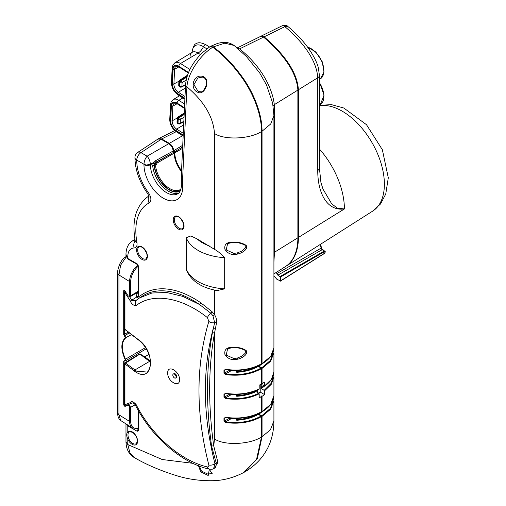 <?xml version="1.0" encoding="UTF-8"?>
<svg xmlns="http://www.w3.org/2000/svg" width="506" height="506" viewBox="0 0 506 506"><rect width="100%" height="100%" fill="white"/><g stroke="black" fill="none" stroke-linecap="round" stroke-linejoin="round"><path stroke-width="0.76" d="M285.656 266.434A64.022 36.963 -120 0 0 285.928 266.27L372.764 211.059A59.619 34.421 -120 0 0 384.383 184.203A59.619 34.421 -120 0 0 342.227 111.187A59.619 34.421 -120 0 0 319.412 105.76M129.175 332.961L124.672 335.567L125.722 337.47L125.469 338.135C121.238 342.537 121.238 349.564 125.469 359.209L125.412 360.879L124.444 360.664L125.279 360.177L125.077 359.399C120.782 349.602 120.782 342.467 125.077 337.995L125.279 337.464L123.692 334.592L123.692 290.672L124.906 290.748L128.012 295.789L129.587 296.668L130.7 295.713L129.966 296.82L138.416 291.829M124.653 360.791L124.134 361.088L124.134 405.009L124.995 406.033L128.1 404.838L128.986 404.996L130.7 407.292L128.012 405.23L124.906 406.432L123.692 405.002L123.692 361.088L124.444 360.664M124.931 328.369L124.938 329.305L137.879 339.26C156.968 351.796 153.09 385.433 134.204 370.911L124.938 363.966A0.772 0.361 -51.9 0 1 125.57 363.087L136.582 371.151L146.778 372.043M138.865 298.357L136.854 296.921C135.905 294.954 135.975 293.524 137.063 292.639A1.543 0.885 -121.4 0 0 137.777 293.335A1.543 0.885 -121.4 0 0 138.416 293.461M128.777 432.219C127.714 433.61 127.714 435.799 128.777 438.791A6.882 3.972 -120 0 0 132.724 443.401A6.882 3.972 -120 0 0 136.184 443.73L137.328 441.555L136.981 438.474L135.886 435.963L134.387 433.895L132.338 432.2L129.302 431.814A6.882 3.972 -120 0 0 128.777 432.219A0.772 0.62 -135.7 0 1 127.79 431.909A7.653 4.421 60 0 1 132.18 431.846A7.653 4.421 60 0 1 137.594 441.219A7.653 4.421 60 0 1 132.18 444.344A7.653 4.421 60 0 1 127.79 439.214L128.777 438.791M199.396 466.051L201.42 471.029L207.688 474.046L212.185 473.597L209.098 469.087M227.637 348.697C228.415 348.552 227.181 348.103 232.956 347.559L227.637 348.697L226.201 355.085L233.905 358.545L237.339 358.058L241.944 356.142C245.473 353.226 246.77 351.708 245.834 351.594L244.632 350.051C240.205 348.134 236.308 347.306 232.956 347.559L232.893 347.236C238.237 347.116 242.659 348.217 246.156 350.531C248.788 354.333 241.678 358.387 237.586 359.197C231.95 360.525 227.732 358.937 224.93 354.434C224.095 349.614 226.751 347.217 232.893 347.236M227.637 243.55C228.415 243.411 227.181 242.956 232.956 242.412L227.637 243.55L226.201 249.939L233.905 253.398L237.339 252.911L241.944 250.995C245.473 248.079 246.77 246.561 245.834 246.447L244.632 244.904C240.205 242.988 236.308 242.159 232.956 242.412L232.893 242.089C238.237 241.969 242.659 243.07 246.156 245.385C248.788 249.192 241.678 253.24 237.586 254.056C231.95 255.378 227.732 253.791 224.93 249.287C224.095 244.468 226.751 242.07 232.893 242.089M180.572 190.231A21.107 12.188 60 0 1 169.346 189.623A21.107 12.188 60 0 1 154.532 165.905A0.772 0.392 -5.6 0 0 155.614 165.829A20.335 11.739 -120 0 0 169.889 188.681A20.335 11.739 -120 0 0 180.117 189.649L180.908 189.099M169.301 144.02L169.352 143.995A5.452 3.15 60 0 1 169.428 144.039A5.452 3.15 60 0 1 173.267 150.282A2.163 1.252 -120 0 0 174.266 152.508A20.872 12.049 -120 0 0 181.515 171.37M184.235 113.009L177.891 117.107A1.543 0.848 57.2 0 1 178.669 117.177A1.543 0.848 57.2 0 1 178.726 117.215A1.543 0.848 122.5 0 0 177.638 119.036A1.543 0.936 -177.3 0 1 177.182 118.334L177.011 122.035A1.543 1.543 0 0 0 177.726 123.413L178.289 123.774A1.543 0.848 122.5 0 0 178.314 123.787A1.543 1.543 0 0 0 179.82 123.843L183.823 121.807M187.53 75.166L179.605 80.283A1.543 0.848 57.2 0 1 180.389 80.353A1.543 0.848 57.2 0 1 180.446 80.391A1.543 0.848 122.5 0 0 179.352 82.212A1.543 0.936 -177.3 0 1 178.903 81.51L178.726 85.21A1.543 1.543 0 0 0 179.44 86.589L180.003 86.95A1.543 0.848 122.5 0 0 180.035 86.962M202.248 77.007L197.833 78.038L193.912 84.641L198.067 91.333L202.343 91.169C202.963 91.459 204.158 89.733 205.929 85.982C206.486 83.199 206.6 81.567 206.271 81.093C205.74 78.835 204.443 77.519 202.387 77.14L202.223 76.273C211.597 78.443 205.056 95.501 198.257 92.465C189.415 89.505 192.887 74.287 202.223 76.273M175.614 378.045L176.271 377.666A2.321 1.341 -120 0 0 176.752 376.603A2.321 1.341 -120 0 0 175.108 373.763A2.321 1.341 -120 0 0 173.95 373.649L173.292 374.029A2.321 1.341 -120 0 0 172.938 375.888A2.321 1.341 -120 0 0 174.456 377.931A2.321 1.341 -120 0 0 175.614 378.045A2.321 1.341 -120 0 0 175.968 376.186A2.321 1.341 -120 0 0 174.456 374.143A2.321 1.341 -120 0 0 173.292 374.029M167.707 373.023C167.347 364.175 179.877 371.164 179.522 379.639C179.883 388.481 167.353 381.48 167.707 373.023M285.928 266.27A64.022 36.963 -120 0 0 298.407 237.434L298.407 89.752C297.326 73.262 285.896 55.622 264.126 36.83L260.963 36.255M182.445 148.416L174.81 152.825L174.355 151.92L181.901 147.474A0.772 0.455 -120 0 1 182.445 148.416L182.59 148.334M181.546 170.674A20.095 11.6 60 0 1 174.81 152.825L176.17 152.028A0.772 0.455 -119.8 0 0 175.702 151.13M261.494 411.65L262.045 411.587L262.045 396.318L264.657 394.667L260.217 392.106L258.566 393.061M260.217 392.106L260.217 384.687M236.814 48.14L260.666 36.362L263.556 37.102C285.352 55.907 296.788 73.56 297.876 90.081L297.876 237.763A64.047 36.976 60 0 1 285.39 266.611L273.917 273.904M297.876 237.763L274.473 252.254L273.917 262.095M264.657 394.667L264.657 390.752L261.469 388.538L264.379 386.173M244.341 472.187L257.276 458.803L262.045 436.71L262.045 416.387L261.716 415.818L270.583 408.234L273.404 399.272M262.045 436.71L270.406 429.828L273.917 420.973L273.917 400.651L270.666 409.183L262.045 416.387M261.494 363.681L262.045 363.624L262.045 131.244C262.178 115.001 254.594 95.033 244.151 79.682C234.601 65.906 224.31 54.983 213.279 46.9L210.18 46.577M261.469 384.497L264.657 385.958L264.657 382.043L262.045 383.693L262.045 368.419L261.716 367.849L270.583 360.272L273.404 351.309M210.521 46.331L217.776 43.352L221.065 42.637C222.362 42.504 227.586 41.182 234.076 45.458L224.835 43.155L213.279 46.9M176.24 131.674L161.692 138.941L169.352 143.362L182.584 135.722M263.556 37.102L239.604 48.873C248.332 55.869 255.707 63.845 261.735 72.801C268.952 83.667 273.373 95.514 274.29 104.685L274.473 252.254L273.917 252.677M161.692 138.941L158.713 138.574L158.245 138.897M174.355 151.92L173.716 150.718C173.356 147.575 171.901 145.127 169.352 143.362M173.716 150.718L182.736 145.254M261.14 384.687L261.469 388.538M264.322 390.183L271.286 383.219L273.404 375.294M263.873 410.619L258.876 414.174L258.547 413.528M258.876 414.174L261.716 415.818M263.873 362.65L258.876 366.211L258.547 365.566M258.876 366.211L261.716 367.849M297.876 90.081L274.29 104.685L273.177 106.032M239.604 48.873L237.219 48M264.322 386.148L271.399 379.386L273.917 371.872L273.917 352.682L270.666 361.214L262.045 368.419M188.561 72.491L178.827 66.28A8.071 4.662 -120 0 0 172.831 69.056A2.321 1.404 2.7 0 1 172.154 68L172.938 64.907L174.88 62.801L192.185 52.314A10.822 6.249 60 0 1 192.248 52.276A10.822 6.249 60 0 1 198.061 53.054L200.471 54.591L198.061 53.054A8.501 4.649 122.6 0 0 203.431 46.672L206.853 48.861M273.917 275.96L276.852 279.249L280.457 280.95L280.457 277.067L277.845 275.175L276.788 273.632L276.51 272.26M280.134 281.14L324.384 253.361M322.986 189.099L331.683 203.804L337.331 208.149L344.403 208.959C326.497 211.363 317.686 192.394 317.749 170.484L317.749 77.772C316.63 58.019 298.989 38.431 284.865 26.647L264.126 36.83M282 25.85L282 25.85A4.636 2.701 63.8 0 1 284.865 26.647L288.192 26.761C287.421 25.464 285.352 25.161 282 25.85L261.229 36.084M317.749 170.484A6.186 3.567 0 0 0 319.412 168.049L319.412 75.337A6.186 3.567 0 0 1 317.749 77.772L298.407 89.752M297.876 237.896A63.282 36.533 -120 0 0 297.882 237.137L297.882 89.448C296.68 69.177 278.509 49.246 263.993 37.336L263.158 36.805M262.045 383.693L261.494 383.377M212.507 47.064L213.197 47.482C234.702 63.117 260.122 95.919 261.444 128.948L261.444 129.681M161.313 139.371L169.352 143.995M262.045 396.318L261.444 395.97L261.444 396.603M150.541 361.227A258.117 149.023 60 0 1 144.767 356.806L148.916 354.409M257.491 392.441L257.491 390.012M187.252 75.995L180.446 80.391L181.009 80.751A1.543 0.835 58.1 0 1 182.09 82.642L181.92 86.343A1.543 0.936 63 0 1 181.54 87.019L185.544 84.976M185.569 84.483L181.92 86.343A1.543 0.936 -177.3 0 1 179.744 86.273A1.543 0.848 122.5 0 0 180.003 86.95A1.543 1.543 0 0 0 181.54 87.019M186.151 80.112L182.09 82.642A1.543 0.936 -177.3 0 1 179.915 82.573L179.352 82.212L179.181 85.912A1.543 0.936 -177.3 0 1 178.726 85.21M184.203 113.679L178.726 117.215L179.295 117.575A1.543 0.835 58.1 0 1 180.376 119.467L180.199 123.173A1.543 0.936 63 0 1 179.82 123.843M183.849 121.314L180.199 123.173A1.543 0.936 -177.3 0 1 178.03 123.097A1.543 0.848 122.5 0 0 178.289 123.774M184.045 117.183L180.376 119.467A1.543 0.936 -177.3 0 1 178.201 119.397L177.638 119.036L177.461 122.737A1.543 0.936 -177.3 0 1 177.011 122.035M144.767 356.806L140.029 353.985L125.57 363.087M140.029 353.985L140.035 354.118A250.451 144.602 -120 0 0 149.612 361.335L150.598 361.891M124.931 403.851L124.931 363.042A0.772 0.443 59.1 0 1 125.083 362.688L125.083 362.688A0.772 0.443 59.1 0 1 125.57 362.789M124.988 329.583L124.615 328.824L124.615 292.247L125.248 291.095L124.615 292.247A1.082 0.626 0 0 0 124.938 292.689L124.938 329.305A0.772 0.342 129.6 0 0 124.988 329.583L137.974 339.57C146.961 346.268 151.149 356.996 150.535 365.149C148.941 370.31 147.676 372.618 146.74 372.068M231.735 370.392L225.619 373.921C239.142 375.705 250.989 373.744 261.166 368.033L261.494 368.602C251.197 374.377 239.193 376.363 225.48 374.554L223.968 373.245L223.968 370.265L225.644 369.342C239.287 371.208 251.242 369.367 261.494 363.814L260.944 364.13M225.676 369.665L224.784 370.164L224.784 373.143L225.619 373.921L225.48 374.554M231.735 394.376L225.619 397.906C237.94 399.607 249.015 398.045 258.857 393.232L259.186 393.801C249.23 398.684 237.997 400.265 225.48 398.538L223.968 397.229L223.968 394.25L225.644 393.326C238.092 395.097 249.275 393.649 259.186 388.969L258.642 389.285M225.676 393.649L224.784 394.149L224.784 397.128L225.619 397.906L225.48 398.538M225.676 417.633L224.784 418.133L224.784 421.112L225.619 421.89C239.142 423.667 250.989 421.707 261.166 416.002L261.494 416.571C251.197 422.346 239.193 424.332 225.48 422.523L223.968 421.207L223.968 418.228L225.644 417.311C239.287 419.17 251.242 417.33 261.494 411.776L260.944 412.093M231.735 418.361L225.619 421.89L225.48 422.523M236.34 395.173L236.707 395.635C243.778 395.237 250.097 393.693 255.675 391.012L256.004 391.581C250.369 394.3 243.949 395.869 236.738 396.28L236.213 395.401M236.34 371.189L236.707 371.651C244.904 371.151 252.001 369.209 257.997 365.825L258.326 366.395C252.247 369.823 245.049 371.79 236.738 372.296L236.213 371.417M236.34 419.158L236.707 419.613C244.904 419.12 252.001 417.178 257.997 413.794L258.326 414.357C252.247 417.792 245.049 419.759 236.738 420.258L236.213 419.385M131.813 403.193L130.39 402.599L124.938 404.73L126.19 405.407L131.813 403.193L126.291 405.357M125.652 292.063L124.938 292.689L130.39 301.083L131.813 300.134C133.508 300.937 135.146 300.868 136.721 299.919C134.982 301.329 134.773 303.239 136.095 305.649C133.344 305.523 131.44 303.998 130.39 301.083M150.605 362.011A19.873 11.474 60 0 1 149.612 361.335L134.811 370.012A0.772 0.386 -54.4 0 0 134.204 370.911M261.494 368.602L261.494 384.003L259.186 385.199L259.186 388.969M256.004 391.581L258.857 393.232M259.186 393.801L259.186 397.824L261.494 396.628L260.9 396.287L261.444 395.97M167.043 157.309A0.772 0.436 60 0 0 166.499 156.367L156.322 161.914L154.564 163.874L154.197 165.715L154.532 165.905L156.607 162.078L173.798 152.236L174.26 153.128L157.151 163.021L155.614 165.829M178.991 192.894A22.65 13.08 60 0 1 168.606 191.312A22.65 13.08 60 0 1 152.704 165.81L153.217 163.236L155.582 160.693A1.082 0.595 -118.6 0 0 156.322 161.914L156.607 162.078A0.772 0.436 60 0 1 157.151 163.021M155.582 160.693L173.147 151.028L173.798 152.236M143.963 164.279L136.753 160.117A6.186 3.567 120 0 1 140.972 152.635A6.186 3.567 -123.5 0 0 137.714 152.432L157.967 139.049L161.167 139.289L140.972 152.635L147.132 156.19C148.973 158.384 150.067 161.06 150.402 164.222L153.622 162.534L154.868 163.362M143.963 164.678A4.636 2.675 0 0 0 146.43 165.424A4.636 2.675 0 0 0 150.409 164.747L153.217 163.236L154.564 163.874M152.704 165.81A1.082 0.544 174.5 0 1 154.197 165.715A21.568 12.454 -120 0 0 169.346 190.003A21.568 12.454 -120 0 0 180.262 190.996M181.502 171.629A20.101 11.606 60 0 1 174.26 153.141L173.431 153.609A0.772 0.436 59.8 0 0 172.951 152.717M258.326 414.357L261.166 416.002M258.326 366.395L261.166 368.033M193.039 463.344L162.16 459.511L127.79 444.578L129.979 453.009L135.475 458.246C129.416 455.141 126.247 449.745 125.975 442.054L127.79 444.578L127.79 439.214C126.424 435.792 126.424 433.357 127.79 431.909L127.79 425.843L126.083 423.958M209.339 469.144L208.219 475.501L200.692 471.807L198.472 465.697M138.859 292.708L138.416 293.973L138.752 295.808L139.707 296.257A100.296 57.905 60 0 1 200.654 302.702L211.951 311.588L214.493 314.618C216.315 317.578 216.998 320.323 216.549 322.866L214.493 333.233A385.129 222.355 -120 0 0 213.741 446.026L217.909 462.357L214.38 468.265M129.719 296.914L131.813 300.134L138.752 295.808M137.43 297.636A1.543 0.544 134.6 0 0 138.865 296.035L138.865 266.757A1.543 0.892 180 0 1 138.416 266.124L138.416 293.973M215.347 328.59A1.543 1.05 -168.2 0 0 213.273 328.356C202.191 370.481 202.754 415.622 214.968 463.774L213.564 468.689L215.828 467.506L216.258 463.066L211.609 446.235A386.673 223.247 60 0 1 212.368 332.986L214.652 322.594L212.887 315.668L210.768 313.151L199.497 304.504A1.543 0.803 124.5 0 0 200.654 302.702M212.887 315.668L214.493 314.618L214.493 290.065M217.909 462.357A1.543 0.898 152.9 0 0 216.258 463.066L214.968 463.774A4.636 2.233 165.2 0 1 208.839 465.014C195.695 413.573 195.695 365.712 208.839 321.424A4.636 2.96 -163.1 0 0 214.652 322.594A1.543 1.044 -166.6 0 1 216.549 322.866M212.368 332.986A1.543 1.044 -169.6 0 1 214.493 333.233L214.493 438.917C224.076 445.71 249.635 444.679 261.494 437.02L256.529 459.486L243.747 472.522C233.645 477.734 223.437 480.46 213.121 480.7C200.332 480.959 188.112 479.264 176.455 475.634C160.674 470.7 147.018 464.9 135.475 458.246M211.609 446.235A1.543 0.727 172.1 0 1 213.741 446.026L214.493 438.917M138.416 410.556L138.416 429.714A1.543 0.892 0 0 0 138.865 430.347L137.227 431.289L127.79 425.843A1.543 0.892 120 0 1 127.929 425.135M137.107 428.708L138.309 429.404A1.543 0.892 120 0 0 137.227 431.289M148.922 195.936A65.413 37.767 60 0 0 148.422 196.246C135.95 205.562 131.554 220.508 135.247 241.084L135.247 241.084A6.186 2.65 -10.4 0 0 136.955 242.494C137.417 245.827 136.493 247.643 134.191 247.927C130.099 248.282 127.961 251.14 127.79 256.504L127.79 258.465A1.543 0.892 120 0 0 128.107 259.173L125.975 255.954L127.79 258.465L137.227 263.917A1.543 0.892 120 0 0 137.55 264.625L138.416 266.124M161.167 139.289L168.783 143.685C171.332 145.443 172.786 147.891 173.147 151.028M214.493 249.319C218.288 251.539 221.685 254.322 224.677 257.668L224.677 288.844L217.169 290.583C201.698 287.863 191.515 281.172 186.625 270.52L186.29 268.895L186.29 237.712L190.851 235.929L197.15 238.933L214.493 249.319L214.493 133.451C213.304 116.962 204.108 101.428 186.91 86.849A4.636 2.815 -177.3 0 1 185.557 84.736C186.334 76.785 189.193 69.335 194.127 62.383C197.359 57.95 200.009 54.806 202.09 52.966L209.889 46.729L212.748 47.235C200.945 54.465 187.954 72.415 186.91 86.849L182.71 176.847L182.704 187.043A4.636 2.675 180 0 1 181.344 185.152C181.42 185.708 181.35 189.68 179.377 192.451L178.156 193.577A22.757 13.137 -120 0 1 166.499 192.615A22.757 13.137 -120 0 1 150.409 164.747L150.409 164.387A4.636 2.675 180 0 1 146.43 165.064L143.963 164.355C144.14 161.136 145.19 158.41 147.132 156.19L168.783 143.685M146.43 165.057L150.402 164.222M185.557 84.736L181.357 174.734A4.636 2.815 -177.3 0 0 182.71 176.847M134.95 157.79A6.186 3.567 0 0 0 134.944 157.992C135.241 170.345 139.555 182.312 147.879 193.893L147.879 193.893A6.186 0.968 -36.4 0 1 148.486 192.742C151.427 197.485 151.648 200.895 149.156 202.976A59.234 34.199 -120 0 0 136.955 242.494M149.049 196.492A6.186 5.047 63.5 0 0 149.156 202.976M135.21 240.894A6.186 4.826 88.1 0 0 134.191 247.927M134.938 239.287L132.028 241.191L135.058 240.008M207.454 466.962A4.636 3.137 -76.7 0 0 209.421 469.163L209.421 469.163C183.444 463.762 151.686 437.899 135.228 404.749L136.095 404.522C152.211 436.438 181.679 461.162 207.454 466.962C208.662 467.12 209.123 466.469 208.839 465.014M130.39 402.599C131.415 400.891 133.318 401.53 136.095 404.522M213.564 468.689L213.564 468.689C213.254 469.17 211.875 469.328 209.421 469.163M211.951 311.588A1.543 0.632 131.6 0 1 210.768 313.151A4.636 1.79 129.1 0 0 207.454 317.66C181.54 296.877 152.135 292.626 136.095 305.649M208.839 321.424L207.454 317.66M136.462 300.102L139.586 297.889L151.933 293.012L166.594 292.493L182.799 296.377L199.497 304.504A98.752 57.014 -120 0 0 142.3 296.162L139.675 297.832M261.494 396.628L261.494 411.776M212.748 47.235C223.778 55.312 234.057 66.235 243.601 79.999C254.044 95.349 261.627 115.317 261.494 131.554L261.494 363.814M261.494 416.571L261.494 437.02M126.158 257.004L120.611 265.176L118.948 274.973L118.948 414.831L120.713 420.543L132.439 428A14.617 8.438 -60 0 1 129.587 421.416L129.587 406.305L129.972 406.097M128.024 295.814L124.868 290.792L124.286 290.33L124.134 290.678L124.425 335.927M126.051 256.548C122.541 259.268 123.078 258.319 119.827 263.86C118.043 268.591 117.341 271.684 117.702 273.145L118.948 274.973L129.587 281.557L129.587 296.668L129.972 296.813L128.986 296.706M146.253 348.849L125.412 360.879L124.425 360.658M126 405.464L124.906 406.432M223.968 418.228A0.772 0.449 180 0 0 224.784 418.133L225.733 417.64C230.135 418.506 235.258 418.677 241.096 418.146C248.851 417.279 255.593 415.274 261.33 412.137M223.968 394.25A0.772 0.449 180 0 0 224.784 394.149L225.733 393.662C232.191 394.781 238.769 394.75 245.454 393.554C253.784 391.922 257.826 389.886 259.009 389.329M223.968 370.265A0.772 0.449 180 0 0 224.784 370.164L225.733 369.677C230.135 370.537 235.258 370.708 241.096 370.183C248.851 369.31 255.593 367.305 261.33 364.168M125.722 360.177L125.279 360.177M125.722 337.47L125.279 337.464M131.408 334.706L125.077 337.995M128.012 405.23L129.119 404.262M182.704 187.043A27.394 15.812 60 0 1 163.337 198.225A27.394 15.812 60 0 1 143.97 164.355M139.144 246.89A6.882 3.972 -120 0 0 138.062 252.399A6.882 3.972 -120 0 0 142.559 258.484A6.882 3.972 -120 0 0 146.019 258.813L147.17 256.631L146.816 253.55L144.223 248.977L142.18 247.282C140.244 246.561 139.232 246.435 139.144 246.89M175.759 216.663A6.882 3.972 -120 0 0 174.678 222.166A6.882 3.972 -120 0 0 179.181 228.25A6.882 3.972 -120 0 0 182.641 228.579L183.786 226.403L183.438 223.317L180.844 218.744L178.801 217.049C176.866 216.334 175.854 216.201 175.759 216.663M178.637 216.695A7.653 4.421 60 0 1 184.051 226.068A7.653 4.421 60 0 1 178.637 229.193A7.653 4.421 60 0 1 173.229 219.819A7.653 4.421 60 0 1 178.637 216.695M142.015 246.928A7.653 4.421 60 0 1 147.429 256.302A7.653 4.421 60 0 1 142.015 259.426A7.653 4.421 60 0 1 136.607 250.053A7.653 4.421 60 0 1 142.015 246.928M237.339 252.911L237.586 254.056M237.339 358.058L237.586 359.197M202.571 77.045L197.833 78.038M198.681 91.586A0.772 0.449 109.2 0 0 198.257 92.465M307.547 47.083L315.852 52.036L322.195 61.656L324.017 71.978L320.374 78.847A18.014 10.398 -120 0 0 323.884 70.739A18.014 10.398 -120 0 0 307.654 47.229M298.407 237.434L344.403 208.959A61.662 35.603 -120 0 0 319.412 149.004M321.487 249.053L321.095 248.155A1.082 0.443 -11.6 0 0 321.411 247.744L321.911 248.882L325.238 251.602L322.151 249.705L321.487 249.053L321.911 248.882M319.412 82.042L324.068 95.16L320.374 104.476A18.014 10.398 -120 0 0 323.884 96.361A18.014 10.398 -120 0 0 319.412 82.598M192.356 52.207A8.501 5.161 2.6 0 0 192.223 51.846A15.072 8.703 60 0 1 203.431 46.672A2.321 1.271 -57.4 0 1 206.056 44.819L209.471 47.001M190.016 56.773A10.822 6.249 60 0 1 192.248 52.276A10.822 6.249 60 0 1 198.061 53.054L180.528 63.509L189.927 69.505M192.204 52.301L192.223 51.846A2.321 1.41 -177.4 0 1 192.147 51.441L192.103 52.358M262.045 411.587L270.659 404.389L273.917 395.85L273.917 376.666L271.412 384.168L264.657 390.752M262.045 131.244L270.742 123.945L273.917 115.507L273.917 347.888L270.659 356.426L262.045 363.624M261.14 387.969L263.784 385.831M274.473 109.619A4.636 2.675 -0 0 0 273.676 110.295M324.688 253.171L325.105 251.792L324.352 250.97L280.134 276.497M324.675 251.539L280.457 277.067M325.105 252.418L324.605 253.373L280.368 281.165M276.788 273.632L321.095 248.155L320.33 244.398M277.845 275.175L322.151 249.705A1.082 0.626 -60 0 1 322.689 249.654M179.44 86.589A1.543 0.848 122.5 0 1 179.181 85.912L179.744 86.273L179.915 82.573A1.543 0.848 122.5 0 1 181.009 80.751L186.923 77.064M177.726 123.413A1.543 0.848 122.5 0 1 177.461 122.737L178.03 123.097L178.201 119.397A1.543 0.848 122.5 0 1 179.295 117.575L184.165 114.533M184.924 98.246L177.555 93.547A7.716 4.459 60 0 1 172.394 83.945L173.077 69.214A7.716 4.459 60 0 1 178.814 66.558L188.466 72.719M178.814 66.558A1.082 0.588 122.5 0 0 178.997 67.032L188.352 72.997M173.077 69.214A1.082 0.658 2.7 0 0 174.595 69.265L173.906 83.996A6.635 3.833 -120 0 0 178.346 92.256L185.006 96.501M178.997 67.032C177.005 66.191 176.012 66.008 176.006 66.482A6.635 3.833 -120 0 0 174.595 69.265L178.814 66.918M172.394 83.945A1.082 0.658 2.7 0 0 173.906 83.996L178.947 81.194M177.555 93.547A1.082 0.588 -57.5 0 1 178.346 92.256L185.398 88.05M183.21 135.07L175.841 130.377A7.716 4.459 60 0 1 170.674 120.77L171.363 106.039A7.716 4.459 60 0 1 177.1 103.388L184.469 108.082M177.1 103.388A1.082 0.588 -57.5 0 0 177.283 103.856C175.304 103.034 174.304 102.857 174.285 103.306A6.635 3.833 -120 0 0 172.875 106.089L172.192 120.82A6.635 3.833 -120 0 0 176.632 129.081L183.292 133.325M183.684 124.874L176.632 129.081A1.082 0.588 122.5 0 0 175.841 130.377M177.233 118.018L172.192 120.82A1.082 0.658 -177.3 0 1 170.674 120.77M177.1 103.743L172.875 106.089A1.082 0.658 -177.3 0 1 171.363 106.039M174.88 62.801A10.392 5.996 60 0 1 180.528 63.509A2.321 1.265 122.5 0 0 178.827 66.28M172.154 68L171.464 82.731A2.321 1.404 2.7 0 0 172.141 83.787A8.071 4.662 -120 0 0 177.543 93.825L184.911 98.525M172.831 69.056L172.141 83.787M171.464 82.731C171.616 87.74 173.773 91.776 177.935 94.837A2.321 1.265 -57.5 0 1 177.543 93.825M184.481 107.803L177.113 103.104A8.071 4.662 -120 0 0 171.117 105.88L170.427 120.611A8.071 4.662 -120 0 0 175.829 130.656L183.197 135.355M171.117 105.88A2.321 1.404 2.7 0 1 170.44 104.824L171.218 101.731L173.166 99.625A10.392 5.996 60 0 1 178.808 100.333L184.652 104.065M182.811 97.949L178.808 100.333A2.321 1.265 122.5 0 0 177.113 103.104M170.44 104.824L169.75 119.555A2.321 1.404 2.7 0 0 170.427 120.611M169.75 119.555C169.896 124.565 172.053 128.6 176.221 131.661A2.321 1.265 -57.5 0 1 175.829 130.656M236.738 396.28L236.707 394.452M236.738 372.296L236.707 370.468M236.738 420.258L236.707 418.437M223.968 421.207L229.813 418.209M223.968 373.245L229.813 370.24M223.968 397.229L229.813 394.225M137.063 292.639L137.474 292.386M139.884 297.699A1.543 1.259 51.6 0 0 139.707 296.257M138.865 411.334L138.865 430.347M138.416 429.341L138.859 429.088M137.227 263.917L138.865 266.757M134.944 157.594L134.944 157.992A6.186 3.567 0 0 0 136.753 160.516L136.753 160.117A6.186 3.567 180 0 1 134.944 157.594A6.186 6.186 0 0 1 137.714 152.432M182.704 177.302A4.636 2.675 180 0 1 181.344 175.405A4.636 2.675 180 0 1 181.35 175.24M136.753 160.516A37.589 21.701 -120 0 0 148.486 192.742M132.028 241.191C128.239 243.822 126.222 248.085 125.975 253.98L125.975 253.98A6.186 3.567 0 0 0 127.79 256.504M209.32 245.96A37.336 21.556 180 0 1 197.15 238.933M224.677 257.668A43.516 25.123 180 0 1 186.29 237.712M224.677 288.844A43.516 25.123 180 0 1 186.29 268.895M214.493 133.451C224.076 140.244 249.635 139.213 261.494 131.554M138.41 266.074A13.839 7.988 120 0 0 130.7 281.57L130.7 295.713L138.416 291.159M131.712 403.244C132.559 402.517 133.729 403.016 135.228 404.749L130.7 407.292L130.7 421.428A13.839 7.988 120 0 0 138.416 428.019M130.7 281.57A0.772 0.449 0 0 1 129.587 281.557A14.617 8.438 -60 0 1 137.961 265.011M130.7 421.428A0.772 0.449 180 0 1 129.587 421.416L118.948 414.831L117.702 413.004L117.702 273.145M124.565 360.841L123.692 361.088M123.692 405.002L124.685 404.699M145.5 347.641L125.077 359.399M129.163 332.948L124.444 335.94M123.692 334.592L128.246 332.221M124.558 290.431L123.692 290.672M129.966 296.82L128.012 295.789M319.412 105.374L331.392 104.628L343.84 108.037L366.489 124.691L382.359 149.719L388.298 177.808L385.749 194.032L380.474 204.026L372.511 211.217M181.344 185.152L181.357 174.734M236.251 419.366L236.207 418.449M236.251 395.382L236.207 394.465M236.251 371.404L236.207 370.481M177.891 117.107A1.543 1.543 0 0 0 177.182 118.334M179.605 80.283A1.543 1.543 0 0 0 178.903 81.51M320.374 78.847L319.412 79.461M320.374 104.476L319.412 105.084M192.248 52.276L192.697 52.055M234.076 45.458L246.454 56.571L259.553 72.719L266.491 84.913L272.626 103.022L273.917 115.507M273.91 421.365C273.803 433.484 270.236 444.236 266.213 450.719C262.88 456.773 256.283 465.122 244.936 471.851M174.766 130.561L158.713 138.574M261.95 411.802C269.521 407.444 273.506 402.131 273.917 395.85M264.568 386.16C270.52 382.074 273.638 377.305 273.917 371.872M261.95 363.833C269.521 359.481 273.506 354.162 273.917 347.888M206.056 44.819C201.382 42.498 198.099 42.137 196.208 43.737C194.683 43.712 193.324 46.28 192.147 51.441M320.677 244.17L321.411 247.744M322.999 189.136L320.924 182.432L319.412 168.049M288.192 26.761C291.393 29.335 300.551 37.602 307.218 46.641C314.024 55.843 317.382 63.566 318.369 67.912L319.412 75.337M177.283 103.856L184.45 108.429M177.935 94.837L184.88 99.265M176.221 131.661L183.159 136.089M173.166 99.625L179.459 95.811M126.19 405.407L124.615 404.294L124.615 363.491L125.083 362.688L139.789 353.871M128.107 259.173L137.55 264.625M147.879 193.893L149.08 196.891M148.422 196.246L148.916 195.93M125.975 253.98L125.975 255.954M125.975 423.895L125.975 442.054M117.702 413.004C117.601 416.33 118.6 418.848 120.713 420.543M132.439 428L138.416 428.335"/></g></svg>

